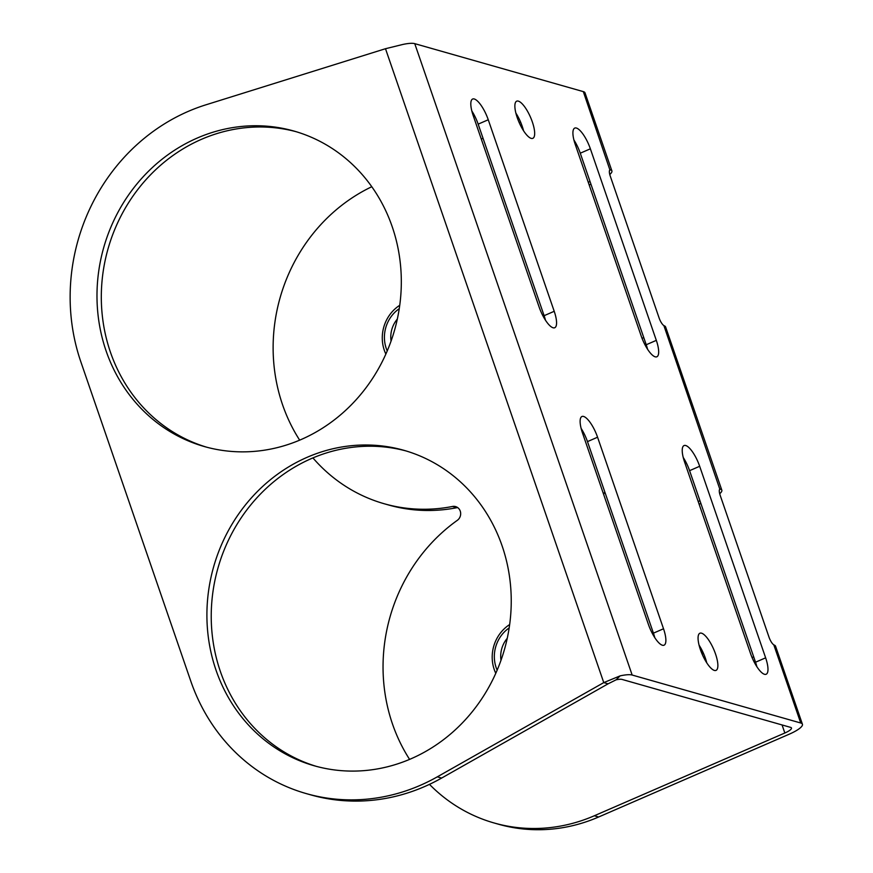 <?xml version="1.0" encoding="UTF-8"?>
<svg xmlns="http://www.w3.org/2000/svg" width="873" height="873" viewBox="0 0 873 873"><rect width="100%" height="100%" fill="white"/><g stroke="black" fill="none" stroke-linecap="round" stroke-linejoin="round"><path stroke-width="1.31" d="M802.418 724.241L775.551 646.195A23.145 5.413 161 0 0 774.471 645.191L773.816 644.863A7.715 2.39 -113.5 0 1 769.026 637.192L720.17 495.307A7.715 2.39 -113.5 0 1 719.974 489.044A7.715 2.39 -113.5 0 1 720.149 489L720.727 489.109A23.145 5.413 -19 0 1 721.807 490.124L665.619 326.96A23.145 5.413 161 0 0 664.549 325.945L663.895 325.618A7.715 2.39 -113.5 0 1 659.104 317.958L610.249 176.073A7.715 2.39 -113.5 0 1 610.052 169.809A7.715 2.39 -113.5 0 1 610.227 169.755L610.805 169.875A23.145 5.413 -19 0 1 611.886 170.89L585.019 92.854A23.145 5.413 161 0 0 583.317 91.621L414.751 43.65A23.145 5.413 161 0 0 402.737 44.479L385.495 48.713L205.919 104.815A192.922 177.841 -74.1 0 0 80.873 361.913L190.794 681.147A192.922 177.841 -74.1 0 0 306.281 793.601A192.922 177.841 -74.1 0 0 437.308 776.839L603.767 682.61L620.136 675.866A23.145 5.413 -19 0 1 632.161 675.036L800.727 722.997A23.145 5.413 -19 0 1 802.418 724.241A23.145 5.413 -19 0 1 789.159 734.226L598.638 816.997A169.766 156.507 105.9 0 1 498.439 824.21L494.118 822.977A169.766 156.507 105.9 0 1 429.472 784.358M598.638 816.997L594.327 815.764L784.838 733.004A11.578 2.706 161 0 0 791.473 728.006A11.578 2.706 161 0 0 790.622 727.384L622.056 679.423A11.578 2.706 161 0 0 616.054 679.838L620.136 675.866M616.054 679.838L608.077 683.832L603.767 682.61L385.495 48.713M531.177 138.37A20.254 6.264 -113.5 0 1 518.071 119.917A20.254 6.264 -113.5 0 1 516.696 101.17A20.254 6.264 -113.5 0 1 530.511 117.255A20.254 6.264 -113.5 0 1 532.836 138.327A20.254 6.264 -113.5 0 1 531.177 138.37M714.376 670.431A20.254 6.264 -113.5 0 1 701.27 651.989A20.254 6.264 -113.5 0 1 699.895 633.231A20.254 6.264 -113.5 0 1 713.71 649.316A20.254 6.264 -113.5 0 1 716.035 670.388A20.254 6.264 -113.5 0 1 714.376 670.431M575.263 144.514A20.254 6.264 -113.5 0 1 574.74 128.091A20.254 6.264 -113.5 0 1 590.366 148.814L656.321 340.361A20.254 6.264 -113.5 0 1 656.845 356.784A20.254 6.264 -113.5 0 1 641.219 336.061L575.263 144.514M699.677 466.28L765.632 657.827A20.254 6.264 -113.5 0 1 766.156 674.251A20.254 6.264 -113.5 0 1 750.529 653.528L684.574 461.981A20.254 6.264 -113.5 0 1 684.061 445.557A20.254 6.264 -113.5 0 1 699.677 466.28L689.583 470.667A20.254 6.264 66.5 0 0 683.232 457.474M539.11 307.001L473.166 115.465A20.254 6.264 -113.5 0 1 472.642 99.031A20.254 6.264 -113.5 0 1 488.258 119.765L554.213 311.301A20.254 6.264 -113.5 0 1 554.737 327.735A20.254 6.264 -113.5 0 1 539.11 307.001M663.524 628.767A20.254 6.264 -113.5 0 1 664.047 645.202A20.254 6.264 -113.5 0 1 648.432 624.468L582.477 432.932A20.254 6.264 -113.5 0 1 581.953 416.497A20.254 6.264 -113.5 0 1 597.569 437.22L663.524 628.767L653.43 633.154L587.474 441.607A20.254 6.264 66.5 0 0 581.123 428.414M611.886 170.89A23.145 5.413 -19 0 1 609.78 174.502M609.889 169.908L583.317 91.621M721.807 490.124A23.145 5.413 -19 0 1 719.701 493.747M719.81 489.142L663.895 325.618M753.683 656.823L752.068 657.533M698.193 501.517L699.939 500.753M643.761 337.589L642.048 338.331M588.271 182.282L590.017 181.519M481.285 139.047L483.031 138.283M519.173 122.58L520.559 121.98M409.59 759.39A169.766 156.507 105.9 0 1 457.299 520.352A7.715 7.115 -74.1 0 0 460.617 512.713A7.715 7.115 -74.1 0 0 455.63 506.602A7.715 7.115 -74.1 0 0 452.52 506.471A169.766 156.507 105.9 0 1 384.196 503.743A169.766 156.507 105.9 0 1 312.916 457.91M299.668 440.156A169.766 156.507 105.9 0 1 371.789 186.724M594.327 815.764A169.766 156.507 105.9 0 1 494.118 822.977M604.782 491.881A57.88 53.351 105.9 0 1 603.625 494.369M457.681 507.595A7.715 7.115 -74.1 0 0 456.841 507.704A169.766 156.507 105.9 0 1 388.507 504.965L384.196 503.743M590.945 184.214L589.199 184.978M700.866 503.459L699.12 504.212M702.416 651.105A169.766 156.507 105.9 0 1 702.427 654.772M523.56 130.797A20.254 6.264 66.5 0 0 515.867 113.086M706.77 662.858A20.254 6.264 66.5 0 0 699.077 645.147M647.57 349.255A20.254 6.264 66.5 0 0 646.227 344.748L580.272 153.201A20.254 6.264 66.5 0 0 573.921 140.007M756.88 666.721A20.254 6.264 66.5 0 0 755.538 662.214L689.583 470.667M545.461 320.205A20.254 6.264 66.5 0 0 544.119 315.688L478.164 124.141A20.254 6.264 66.5 0 0 471.813 110.947M654.772 637.661A20.254 6.264 66.5 0 0 653.43 633.154M301.065 439.556A163.982 151.171 105.9 0 1 204.271 446.529A163.982 151.171 105.9 0 1 103.756 247.43A163.982 151.171 105.9 0 1 294.037 131.081A163.982 151.171 105.9 0 1 401.274 277.854A163.982 151.171 105.9 0 1 301.065 439.556M410.987 758.79A163.982 151.171 105.9 0 1 314.193 765.763A163.982 151.171 105.9 0 1 213.678 566.664A163.982 151.171 105.9 0 1 403.959 450.326A163.982 151.171 105.9 0 1 511.196 597.088A163.982 151.171 105.9 0 1 410.987 758.79M406.109 450.959A163.982 151.171 -74.1 0 0 217.999 567.897A163.982 151.171 -74.1 0 0 316.364 766.363M296.187 131.714A163.982 151.171 -74.1 0 0 108.077 248.663A163.982 151.171 -74.1 0 0 206.432 447.118M306.281 793.601L310.592 794.823A192.922 177.841 -74.1 0 0 441.629 778.061L608.077 683.832M397.324 319.082A25.939 23.909 -74.1 0 0 391.071 341.07M387.23 350.924A32.792 30.239 105.9 0 1 399.256 308.693M385.866 354.056A36.655 33.785 105.9 0 1 399.736 305.299M507.246 638.327A25.939 23.909 -74.1 0 0 500.993 660.304M497.152 670.158A32.792 30.239 105.9 0 1 509.177 627.927M495.788 673.301A36.655 33.785 105.9 0 1 509.668 624.544M414.751 43.65L632.161 675.036M800.727 722.997L773.816 644.863M609.55 170.399L610.805 169.875M719.472 489.633L720.727 489.109M784.838 733.004L782.066 724.95M456.841 507.704L452.52 506.471M656.321 340.361L646.227 344.748M590.366 148.814L580.272 153.201M765.632 657.827L755.538 662.214M488.258 119.765L478.164 124.141M554.213 311.301L544.119 315.688M597.569 437.22L587.474 441.607M437.308 776.839L441.629 778.061"/></g></svg>
